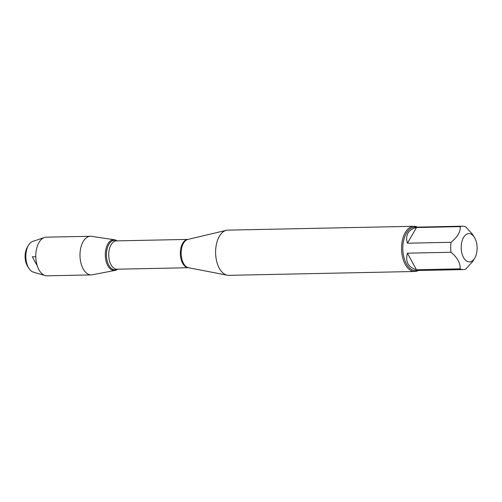 <?xml version="1.0" encoding="UTF-8"?>
<svg xmlns="http://www.w3.org/2000/svg" width="502" height="502" viewBox="0 0 502 502"><rect width="100%" height="100%" fill="white"/><g stroke="black" fill="none" stroke-linecap="round" stroke-linejoin="round"><path stroke-width="0.75" d="M476.9 251.402A14.169 7.963 88.8 0 0 474.346 237.251A14.169 7.963 88.8 0 0 463.541 237.459A14.169 7.963 88.8 0 0 463.503 257.495A14.169 7.963 88.8 0 0 474.779 258.034A14.169 7.963 88.8 0 0 476.9 251.402M474.346 237.251L472.344 234.101L465.768 226.917A21.705 12.199 88.8 0 0 462.474 226.182A21.705 12.199 88.8 0 0 460.158 226.628C460.604 231.78 457.567 237 451.053 242.297A21.705 12.199 88.8 0 0 451.034 252.268C457.529 257.721 460.541 263.249 460.077 268.852A21.705 12.199 88.8 0 0 463.371 269.58A21.705 12.199 88.8 0 0 465.687 269.135L472.934 261.222L474.779 258.034M463.371 269.58L415.461 270.572A21.705 12.199 -91.2 0 1 403.815 257.011A21.705 12.199 -91.2 0 1 406.413 233.097A21.705 12.199 -91.2 0 1 414.564 227.174L462.474 226.182M460.158 226.628L416.534 227.531C412.525 228.423 409.688 230.267 408.019 233.066C406.413 235.902 406.218 239.278 407.429 243.2L451.053 242.297M451.034 252.268L407.411 253.171C405.17 261.711 408.189 267.24 416.453 269.756L460.077 268.852M413.799 226.289L227.845 230.136A22.609 12.707 88.8 0 0 226.327 230.33A22.609 12.707 88.8 0 0 219.355 236.304A22.609 12.707 88.8 0 0 216.368 259.936A22.609 12.707 88.8 0 0 227.255 275.209A22.609 12.707 88.8 0 0 228.78 275.341L414.734 271.494A22.609 12.707 -91.2 0 1 402.604 257.363A22.609 12.707 -91.2 0 1 405.302 232.457A22.609 12.707 -91.2 0 1 413.799 226.289A22.609 12.707 -91.2 0 1 417.375 227.117M117.631 269.197A15.393 8.653 -91.2 0 1 105.301 255.286A15.393 8.653 -91.2 0 1 117.048 240.872A15.393 8.653 88.8 0 0 114.462 239.768A15.393 8.653 88.8 0 0 107.855 243.916A15.393 8.653 88.8 0 0 106.186 261.548A15.393 8.653 88.8 0 0 115.096 270.409A15.393 8.653 88.8 0 0 117.631 269.197M418.273 270.515A22.609 12.707 -91.2 0 1 414.734 271.494M416.453 269.756L407.411 253.171M407.429 243.2L416.534 227.531M114.462 239.768L91.483 236.329A19.321 10.862 88.8 0 0 90.448 236.266A19.321 10.862 88.8 0 0 83.188 241.537A19.321 10.862 88.8 0 0 80.878 262.822A19.321 10.862 88.8 0 0 91.245 274.901A19.321 10.862 88.8 0 0 92.28 274.789L115.096 270.409M90.448 236.266L46.253 237.176A19.321 10.862 88.8 0 0 44.383 237.509A19.321 10.862 88.8 0 0 38.993 242.453A19.321 10.862 88.8 0 0 36.345 262.157A19.321 10.862 88.8 0 0 45.174 275.567A19.321 10.862 88.8 0 0 47.05 275.818L91.245 274.901M44.383 237.509L32.781 241.393A15.625 8.779 88.8 0 0 28.426 245.39A15.625 8.779 88.8 0 0 28.413 245.409A15.625 8.779 88.8 0 0 28.884 268.325L27.61 266.317A12.851 7.223 -91.2 0 1 27.221 247.473A12.851 7.223 -91.2 0 1 27.227 247.455M28.884 268.325A15.625 8.779 88.8 0 0 33.414 272.159L45.174 275.567M35.793 256.723L32.323 256.792L37.317 265.953M226.327 230.33L187.911 239.416A14.257 8.013 88.8 0 0 183.512 243.181A14.257 8.013 88.8 0 0 181.63 258.091A14.257 8.013 88.8 0 0 188.495 267.723L227.255 275.209M188.545 267.729A14.169 7.963 -91.2 0 1 180.337 253.73A14.169 7.963 -91.2 0 1 187.961 239.404L116.389 240.885A14.169 7.963 88.8 0 0 108.721 255.211A14.169 7.963 88.8 0 0 116.972 269.21L188.545 267.729M117.481 269.204A14.815 8.327 -91.2 0 1 106.43 255.261A14.815 8.327 -91.2 0 1 116.891 240.872M27.221 247.473L28.413 245.409"/></g></svg>
